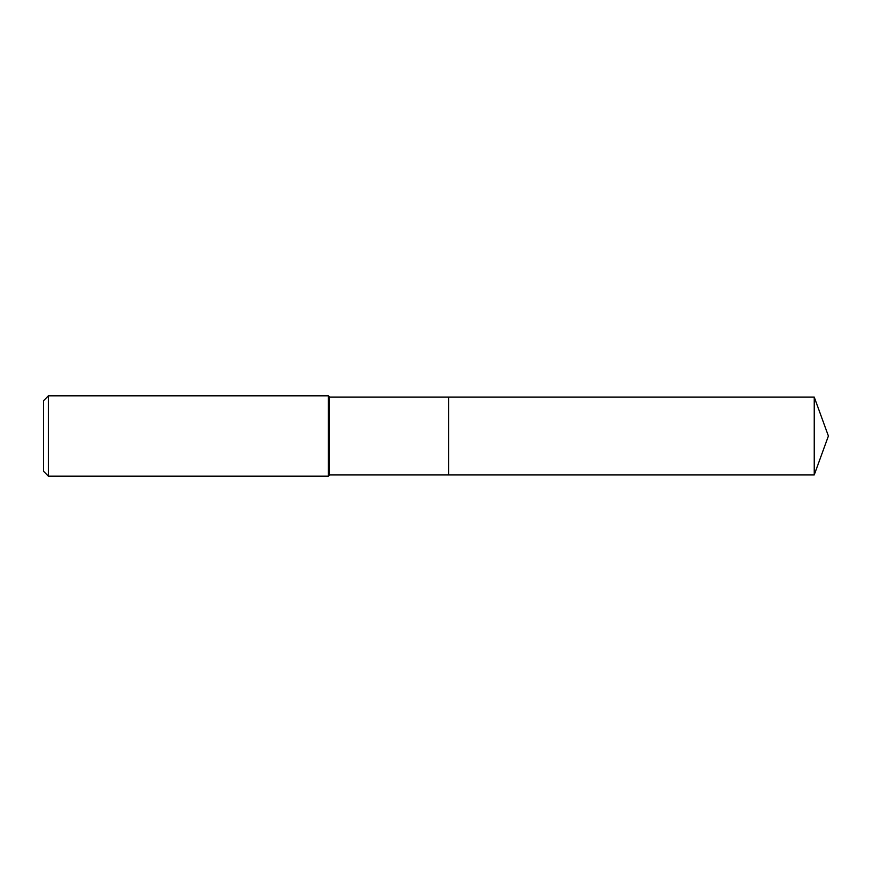 <?xml version="1.0" encoding="UTF-8"?>
<svg xmlns="http://www.w3.org/2000/svg" width="872" height="872" viewBox="0 0 872 872"><rect width="100%" height="100%" fill="white"/><g stroke="black" fill="none" stroke-linecap="round" stroke-linejoin="round"><path stroke-width="0.65" stroke-dasharray="4.36 3.27" d="M329.66 474.935L329.66 397.065M448.655 474.935L448.655 397.065L448.655 474.935M328.406 476.188L328.406 395.812M48.418 476.188L48.418 395.812M43.6 471.371L43.6 400.63M814.23 474.935L814.23 397.065"/><path stroke-width="1.31" d="M329.66 436L329.66 474.935L814.23 474.935L814.23 397.065L448.655 397.065L448.655 474.935L448.655 397.065L329.66 397.065L329.66 436M48.418 395.812L48.418 476.188L43.6 471.371L43.6 400.63L48.418 395.812L328.406 395.812L328.406 476.188L329.66 474.935M48.418 476.188L328.406 476.188M329.66 397.065L328.406 395.812M814.23 397.065L828.4 436L814.23 474.935"/></g></svg>

